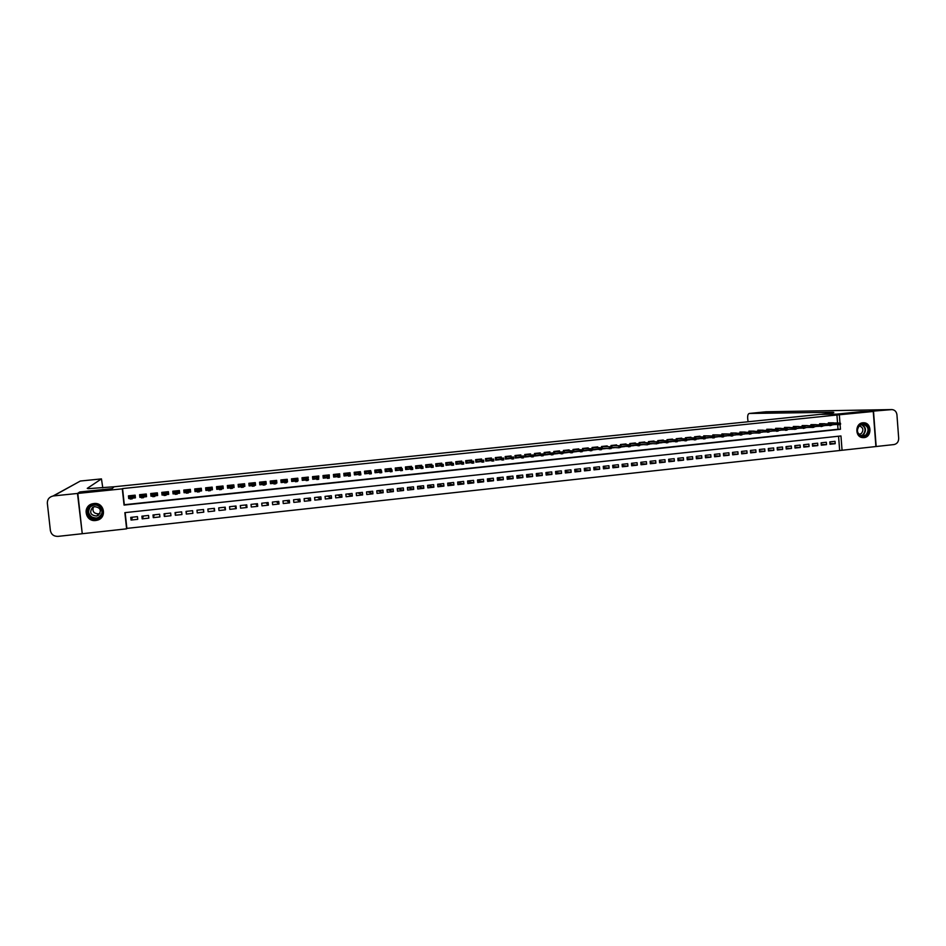 <?xml version="1.0" encoding="UTF-8"?>
<svg xmlns="http://www.w3.org/2000/svg" width="946" height="946" viewBox="0 0 946 946"><rect width="100%" height="100%" fill="white"/><g stroke="black" fill="none" stroke-linecap="round" stroke-linejoin="round"><path stroke-width="1.42" d="M93.891 503.544C104.498 501.995 107.383 518.278 96.87 520.288L95.747 520.489C84.963 522.097 82.255 505.377 93.039 503.674L93.891 503.544M862.847 422.803L863.97 422.779C871.928 423.028 871.928 437.147 863.97 437.62L862.504 437.596C854.758 436.946 855.078 423.217 862.847 422.803M77.82 493.434L80.091 491.932L112.042 488.644L114.159 486.764L820.241 414.36L836.406 414.171L860.813 411.664L873.264 411.475L875.901 446.547L842.058 450.261L840.959 435.964L124.86 512.649L126.61 528.838L82.255 533.71L77.82 493.434L122.294 488.846L124.044 505.081L840.45 429.283L840.083 424.6M125.156 512.614L126.87 528.388L842.058 450.261M132.747 498.128L135.42 497.844L135.136 495.16L128.443 495.858L128.727 498.542L130.134 498.4M143.946 496.946L146.547 496.674L146.263 493.989L139.594 494.687L139.878 497.371L141.439 497.218M155.097 495.787L157.639 495.515L157.355 492.842L150.71 493.528L150.993 496.212L152.708 496.035M166.212 494.616L168.684 494.356L168.4 491.684L161.778 492.381L162.062 495.054L163.93 494.853M177.28 493.457L179.681 493.209L179.397 490.536L172.799 491.222L173.083 493.895L175.116 493.682M188.313 492.298L190.643 492.062L190.359 489.389L183.784 490.075L184.068 492.748L186.256 492.523M199.346 491.151L201.569 490.915L201.285 488.254L194.734 488.94L195.018 491.601L197.324 491.352M210.39 489.993L212.448 489.78L212.164 487.119L205.637 487.805L205.921 490.454L208.286 490.205M221.399 488.834L223.28 488.633L223.008 485.984L216.504 486.67L216.788 489.319L219.188 489.07M232.373 487.687L234.088 487.509L233.804 484.86L227.336 485.535L227.608 488.183L230.067 487.923M243.288 486.54L244.837 486.374L244.576 483.737L238.12 484.411L238.392 487.06L240.899 486.788M254.178 485.404L255.562 485.251L255.29 482.626L248.869 483.288L249.129 485.925L251.695 485.665M265.022 484.269L266.24 484.139L265.98 481.502L259.571 482.176L259.843 484.813L262.444 484.529M275.818 483.134L276.882 483.028L276.622 480.391L270.237 481.065L270.509 483.69L273.158 483.418M286.579 482.011L287.489 481.916L287.217 479.291L280.867 479.953L281.128 482.578L283.824 482.294M297.304 480.887L298.049 480.805L297.789 478.191L291.451 478.853L291.723 481.467L294.466 481.183M307.994 479.764L308.313 477.091L301.999 477.754L302.271 480.367L305.061 480.071M318.636 478.652L318.802 475.992L312.511 476.654L312.771 479.267L315.609 478.96M329.232 477.541L329.255 474.904L322.988 475.554L323.248 478.168L326.134 477.86M339.803 476.429L339.673 473.816L333.43 474.466L333.678 477.068L336.61 476.76M349.996 474.585L348.944 474.691L349.05 475.743L350.103 475.637L350.209 474.064L350.387 475.956L348.495 476.157L348.317 474.265L350.209 474.064L350.044 472.74L343.824 473.39L344.072 475.98L347.052 475.672M360.497 472.905L360.379 471.664L354.182 472.302L354.431 474.892L357.458 474.585M370.797 471.782L370.678 470.588L364.506 471.226L364.754 473.816L367.817 473.497M381.049 470.659L380.942 469.512L374.793 470.15L375.042 472.74L378.152 472.409M391.277 469.547L391.171 468.447L385.034 469.086L385.282 471.664L388.439 471.333M401.459 468.447L401.364 467.383L395.251 468.022L395.499 470.6L398.692 470.257M411.605 467.348L411.51 466.319L405.42 466.957L405.668 469.523L408.909 469.192M421.727 466.26L421.632 465.266L415.566 465.905L415.802 468.471L419.09 468.128M431.802 465.184L431.707 464.214L425.665 464.853L425.913 467.407L429.236 467.064M441.841 464.108L441.758 463.173L435.728 463.8L435.976 466.354L439.334 466M451.845 463.032L451.762 462.121L445.755 462.748L446.004 465.302L449.409 464.947M461.814 461.967L461.731 461.08L455.759 461.707L455.996 464.261L459.449 463.895M471.758 460.915L471.676 460.052L465.716 460.667L465.952 463.209L469.441 462.842M481.656 459.862L481.573 459.011L475.637 459.638L475.873 462.168L479.409 461.802M491.518 458.81L491.447 457.982L485.523 458.609L485.759 461.14L489.33 460.761M501.356 457.769L501.274 456.965L495.385 457.58L495.609 460.111L499.228 459.721M511.147 456.729L511.077 455.937L505.199 456.551L505.436 459.082L509.078 458.692M520.915 455.7L520.844 454.92L514.991 455.534L515.215 458.053L518.905 457.663M530.635 454.671L530.564 453.903L524.734 454.518L524.959 457.024L528.696 456.634M540.332 453.642L540.261 452.898L534.455 453.501L534.679 456.007L538.451 455.617M549.993 452.626L549.922 451.881L544.139 452.495L544.364 455.002L548.172 454.6M559.618 451.609L559.559 450.875L553.777 451.479L554.001 453.985L557.856 453.583M569.208 450.592L569.149 449.882L563.402 450.485L563.615 452.98L567.505 452.578M578.775 449.587L578.716 448.877L572.98 449.48L573.193 451.975L577.119 451.561M588.294 448.581L588.235 447.884L582.523 448.487L582.748 450.97L586.709 450.556M597.789 447.576L597.73 446.902L592.042 447.493L592.255 449.977L596.252 449.563M607.249 446.583L607.202 445.909L601.526 446.5L601.739 448.983L605.771 448.558M616.686 445.59L616.626 444.927L610.974 445.519L611.187 447.99L615.255 447.564M626.075 444.608L626.027 443.946L620.387 444.537L620.493 445.803L611.755 445.59L611.908 447.363L618.944 447.789L618.79 445.98L611.554 445.46M635.44 443.615L635.393 442.976L629.776 443.556L629.882 444.797M644.77 442.633L644.723 441.995L639.129 442.586L639.224 443.804M654.076 441.664L654.017 441.025L648.448 441.605L648.542 442.811M663.347 440.682L663.288 440.056L657.73 440.635L657.837 441.817M672.582 439.713L672.523 439.098L666.989 439.677L667.084 440.836M681.782 438.743L681.735 438.14L676.213 438.708L676.307 439.855M690.958 437.785L690.911 437.182L685.401 437.75L685.495 438.873M700.099 436.827L700.052 436.224L694.565 436.792L694.66 437.903M709.204 435.87L703.694 435.846L703.789 436.934L703.694 435.846M718.286 434.912L712.799 434.9L712.882 435.964M727.344 433.966L721.869 433.954L721.952 435.006M736.355 433.02L730.903 433.008L730.986 434.048M745.342 432.074L739.914 432.062L739.997 433.091M754.305 431.14L748.889 431.128L748.972 432.145M763.233 430.194L757.841 430.194L757.912 431.199M772.137 429.271L766.757 429.271L766.828 430.253M781.006 428.337L775.637 428.337L775.72 429.307M789.839 427.415L784.494 427.415L784.577 428.372M798.649 426.492L793.327 426.492L793.398 427.438M807.435 425.57L802.125 425.582L802.196 426.516M816.185 424.648L810.888 424.659L810.959 425.594M824.9 423.737L819.626 423.749L819.697 424.659M829.938 443.52L835.2 443.698L829.997 444.265L829.819 441.888L835.022 441.321L835.2 443.698M821.234 444.454L826.52 444.644L821.294 445.199L821.116 442.823L826.331 442.255L826.52 444.644M812.508 445.389L817.805 445.578L812.567 446.157L812.378 443.769L817.628 443.201L817.805 445.578M803.745 446.323L809.067 446.536L803.804 447.103L803.627 444.715L808.877 444.147L809.067 446.536M794.959 447.257L800.304 447.482L795.018 448.049L794.829 445.661L800.115 445.093L800.304 447.482M786.138 448.203L791.495 448.439L786.209 449.007L786.02 446.618L791.305 446.039L791.495 448.439M777.293 449.149L782.673 449.397L777.364 449.965L777.174 447.564L782.484 446.997L782.673 449.397M768.412 450.095L773.816 450.355L768.483 450.935L768.294 448.522L773.627 447.955L773.816 450.355M759.508 451.041L764.924 451.313L759.579 451.892L759.39 449.492L764.735 448.912L764.924 451.313M750.568 451.999L756.008 452.283L750.639 452.862L750.45 450.45L755.819 449.87L756.008 452.283M741.605 452.945L747.056 453.252L741.676 453.844L741.487 451.419L746.867 450.84L747.056 453.252M732.606 453.903L738.081 454.234L732.677 454.813L732.488 452.389L737.88 451.81L738.081 454.234M723.584 454.872L729.07 455.203L723.655 455.795L723.453 453.37L728.881 452.779L729.07 455.203M714.514 455.83L720.036 456.185L714.597 456.776L714.396 454.352L719.835 453.761L720.036 456.185M705.432 456.8L710.966 457.166L705.515 457.758L705.302 455.333L710.765 454.742L710.966 457.166M696.303 457.769L701.861 458.16L696.386 458.751L696.185 456.315L701.66 455.724L701.861 458.16M687.151 458.739L692.732 459.141L687.245 459.744L687.033 457.296L692.531 456.705L692.732 459.141M677.975 459.709L683.568 460.134L678.057 460.737L677.856 458.29L683.367 457.698L683.568 460.134M668.763 460.678L674.38 461.14L668.846 461.731L668.645 459.283L674.167 458.692L674.38 461.14M659.516 461.66L665.156 462.133L659.599 462.736L659.397 460.288L664.943 459.685L665.156 462.133M650.233 462.641L655.897 463.138L650.328 463.741L650.115 461.281L655.684 460.69L655.897 463.138M640.927 463.623L646.603 464.143L641.021 464.758L640.809 462.287L646.402 461.683L646.603 464.143M631.585 464.604L637.285 465.16L631.68 465.763L631.467 463.304L637.072 462.7L637.285 465.16M622.208 465.598L627.931 466.177L622.314 466.78L622.09 464.309L627.718 463.706L627.931 466.177M612.795 466.591L618.554 467.194L612.902 467.797L612.689 465.326L618.341 464.723L618.554 467.194M603.359 467.572L609.129 468.211L603.465 468.826L603.252 466.343L608.917 465.739L609.129 468.211M593.887 468.566L599.681 469.24L593.993 469.855L593.781 467.371L599.468 466.756L599.681 469.24M584.38 469.571L590.198 470.268L584.498 470.883L584.273 468.4L589.985 467.785L590.198 470.268M574.837 470.564L580.69 471.297L574.967 471.912L574.742 469.429L580.466 468.802L580.69 471.297M565.27 471.557L571.136 472.326L565.389 472.953L565.176 470.458L570.923 469.843L571.136 472.326M555.669 472.562L561.557 473.367L555.787 473.993L555.562 471.498L561.333 470.872L561.557 473.367M546.019 473.556L551.944 474.419L546.161 475.046L545.937 472.539L551.719 471.912L551.944 474.419M536.347 474.561L542.295 475.46L536.488 476.086L536.264 473.579L542.07 472.953L542.295 475.46M526.638 475.566L532.61 476.512L526.78 477.139L526.555 474.632L532.385 474.005L532.61 476.512M516.894 476.571L522.89 477.564L517.048 478.203L516.812 475.684L522.665 475.046L522.89 477.564M507.115 477.576L513.146 478.617L507.269 479.255L507.044 476.737L512.909 476.098L513.146 478.617M497.312 478.581L503.355 479.681L497.466 480.32L497.241 477.801L503.13 477.162L503.355 479.681M487.462 479.575L493.54 480.745L487.628 481.384L487.391 478.853L493.304 478.215L493.54 480.745M477.576 480.58L483.678 481.81L477.754 482.46L477.517 479.929L483.453 479.279L483.678 481.81M467.667 481.585L473.792 482.886L467.844 483.536L467.608 480.994L473.556 480.355L473.792 482.886M457.71 482.578L463.871 483.962L457.899 484.612L457.663 482.07L463.635 481.419L463.871 483.962M447.718 483.572L453.914 485.038L447.919 485.688L447.683 483.146L453.666 482.495L453.914 485.038M437.691 484.565L443.911 486.126L437.903 486.776L437.655 484.234L443.674 483.583L443.911 486.126M427.627 485.558L433.883 487.214L427.852 487.864L427.604 485.31L433.646 484.659L433.883 487.214M417.529 486.54L423.82 488.302L417.754 488.964L417.517 486.398L423.572 485.747L423.82 488.302M407.395 487.521L413.709 489.401L407.631 490.063L407.395 487.497L413.473 486.835L413.709 489.401M397.474 488.562L403.575 490.501L397.474 491.163L397.225 488.597L403.327 487.935L403.575 490.501M387.576 489.638L393.406 491.601L387.281 492.275L387.032 489.697L393.158 489.035L393.406 491.601M377.643 490.714L383.189 492.712L377.04 493.374L376.792 490.797L382.941 490.134L383.189 492.712M367.675 491.79L372.937 493.824L366.776 494.498L366.516 491.908L372.689 491.246L372.937 493.824M357.671 492.866L362.649 494.935L356.465 495.609L356.216 493.02L362.401 492.358L362.649 494.935M347.631 493.954L352.326 496.059L346.118 496.733L345.869 494.143L352.078 493.469L352.326 496.059M337.556 495.042L341.967 497.182L335.735 497.856L335.475 495.266L341.719 494.592L341.967 497.182M327.446 496.13L331.573 498.305L325.318 498.991L325.057 496.39L331.313 495.716L331.573 498.305M317.3 497.229L321.132 499.441L314.852 500.127L314.592 497.513L320.883 496.839L321.132 499.441M307.119 498.329L310.666 500.576L304.364 501.262L304.104 498.648L310.406 497.974L310.666 500.576M296.902 499.429L300.154 501.711L293.828 502.397L293.567 499.784L299.894 499.11L300.154 501.711M286.65 500.529L289.606 502.858L283.256 503.544L282.984 500.931L289.334 500.245L289.606 502.858M276.362 501.64L279.011 504.005L272.637 504.703L272.377 502.078L278.751 501.392L279.011 504.005M266.039 502.764L268.38 505.164L261.983 505.85L261.723 503.225L268.12 502.539L268.38 505.164M255.668 503.875L257.714 506.323L251.293 507.009L251.033 504.384L257.442 503.686L257.714 506.323M245.274 504.998L247.012 507.482L240.568 508.179L240.296 505.542L246.74 504.845L247.012 507.482M234.833 506.134L236.264 508.641L229.795 509.35L229.523 506.701L235.992 506.004L236.264 508.641M224.356 507.257L225.479 509.811L218.987 510.521L218.715 507.872L225.207 507.174L225.479 509.811M213.843 508.392L214.647 510.994L208.144 511.691L207.86 509.043L214.375 508.333L214.647 510.994M203.295 509.539L203.792 512.164L197.253 512.874L196.969 510.213L203.508 509.516L203.792 512.164M186.338 511.36L186.315 514.056L192.878 513.347L192.606 510.686L186.043 511.396L186.315 514.056M175.684 512.519L175.341 515.251L181.939 514.541L181.656 511.869L175.069 512.578L175.341 515.251M164.994 513.666L164.332 516.445L170.942 515.724L170.658 513.063L164.048 513.773L164.332 516.445M154.269 514.825L153.276 517.639L159.921 516.918L159.638 514.246L152.992 514.967L153.276 517.639M143.496 515.996L142.184 518.846L148.853 518.124L148.557 515.44L141.9 516.161L142.184 518.846M839.634 450.154L838.558 436.224M137.442 516.646L130.761 517.367L131.045 520.052L137.738 519.33L137.442 516.646M837.529 422.827L836.926 414.998L122.566 488.562L124.304 504.726L838.026 429.259L837.671 424.73M833.592 422.827L828.341 422.838L828.412 423.749M831.759 424.884L833.402 424.719M822.914 425.806L824.664 425.629M814.045 426.741L815.89 426.551M805.152 427.675L807.092 427.474M796.225 428.609L798.27 428.396M787.273 429.543L789.402 429.318M778.274 430.489L780.521 430.253M769.264 431.435L771.605 431.187M760.217 432.381L762.653 432.121M751.136 433.339L753.678 433.067M742.019 434.285L744.668 434.013M732.878 435.243L735.621 434.959M723.702 436.212L726.552 435.905M714.502 437.17L717.458 436.863M705.255 438.14L708.318 437.821M695.996 439.11L699.165 438.778M686.69 440.079L689.965 439.736M677.36 441.061L680.742 440.706M667.994 442.042L671.483 441.676M658.593 443.024L662.188 442.657M649.157 444.017L652.87 443.627M639.697 445.01L643.517 444.608M630.202 446.004L634.127 445.59M620.671 446.997L624.715 446.583M201.096 489.271L200.99 488.29M184.21 490.04L184.304 491.021M836.926 414.998L873.264 411.475M839.953 422.838L839.35 414.963M838.026 429.259L840.45 429.283M132.7 517.155L131.045 520.052M307.958 479.409L308.573 479.705M297.257 480.379L298.049 480.805M286.579 481.372L287.489 481.916M276.007 482.425L276.882 483.028M265.388 483.465L266.24 484.139M254.734 484.494L255.562 485.251M244.033 485.475L244.837 486.374M233.284 486.398L234.088 487.509M222.487 487.178L223.28 488.633M211.668 488.171L212.448 489.78M200.824 489.307L201.569 490.915M195.349 489.874L195.254 488.881L194.841 489.922M184.47 491.009L184.068 492.748M173.532 492.157L173.083 493.895M162.57 493.552L162.062 495.054M151.573 495.006L150.993 496.212M140.516 496.354L139.878 497.371M129.425 497.631L128.727 498.542M840.58 424.222L840.509 423.264L839.622 423.347L839.705 424.316L840.58 424.222L838.747 424.742L838.605 423.004L828.412 422.98L828.471 423.749M839.705 424.316L831.735 424.707M839.622 423.347L828.353 422.945M859.678 424.967C865.685 419.918 872.638 430.891 866.335 435.444C860.352 440.505 853.351 429.519 859.678 424.967M865.838 435.054C869.445 430.075 868.582 426.48 863.237 424.257L859.678 425.345C856.095 430.182 856.887 433.765 862.054 436.118L865.838 435.054M858.85 434.368L861.309 433.587C863.864 430.087 863.26 427.545 859.488 425.948L859.488 425.948M862.255 437.56L866.832 436.212C871.301 430.028 870.214 425.57 863.568 422.827L862.575 422.838M90.355 506.015C98.148 500.127 107.596 512.566 99.401 517.888C91.632 523.8 82.125 511.348 90.355 506.015M99.105 517.403C105.266 513.501 100.631 503.438 93.477 505.235L90.733 506.417C84.454 510.379 89.35 520.572 96.539 518.55L99.105 517.403M98.443 515.251C101.837 510.343 100.501 507.47 94.446 506.642L92.531 507.47C89.137 512.436 90.497 515.298 96.622 516.055L98.443 515.251M94.766 503.485L89.693 505.129C81.888 510.06 87.99 522.724 96.918 520.17L100.063 518.763M100.075 513.323L98.762 513.82C93.938 513.761 92.129 511.49 93.335 507.009M873.525 411.451L876.162 446.512L894.005 444.561C897.068 443.875 898.629 441.806 898.688 438.341L896.938 414.75C896.465 411.64 894.821 409.914 891.995 409.583L836.489 414.159L821.743 414.206C831.995 413.118 835.744 412.468 832.965 412.255L749.279 413.461C748.085 413.816 747.553 415.377 747.659 418.156L748.038 421.762M77.477 493.457L79.76 491.967L111.935 488.656L114.052 486.776L88.132 488.668L87.257 488.373L101.447 478.901L80.339 481.029L53.52 495.929L77.477 493.457L82.219 533.426M92.98 507.789L94.162 506.713M53.52 495.929L53.035 496C49.168 497.005 47.276 499.405 47.335 503.225L50.386 530.576C51.25 534.502 53.792 536.441 58.013 536.382L81.912 533.757M102.783 487.852L101.459 478.901L80.339 481.029M831.771 425.144L831.7 424.186L830.813 424.269L830.895 425.239L831.771 425.144L829.938 425.665L829.808 423.926L819.721 423.891L819.792 424.671M830.895 425.239L822.902 425.617M830.813 424.269L819.638 423.832M822.937 426.078L822.866 425.109L821.979 425.203L822.05 426.161L822.937 426.078L821.104 426.587L820.974 424.849L811.018 424.801L811.077 425.594M822.05 426.161L814.033 426.54M821.979 425.203L810.899 424.73M814.068 427.001L813.998 426.031L813.111 426.126L813.844 427.344L805.2 427.45M813.182 427.095L812.247 427.521L812.106 425.771L802.267 425.712L802.338 426.516M813.111 426.126L802.125 425.617M805.176 427.935L805.093 426.965L804.206 427.06L804.277 428.03L805.176 427.935L803.343 428.455L803.213 426.705L793.505 426.622L793.564 427.45M804.277 428.03L796.213 428.372M804.206 427.06L793.327 426.516M796.248 428.869L796.165 427.899L795.279 427.994L796.035 429.212L787.569 429.295M795.35 428.964L794.427 429.389L794.285 427.639L784.707 427.545L784.766 428.372M795.279 427.994L784.494 427.415M787.285 429.815L787.214 428.834L786.315 428.928L787.084 430.158L785.476 430.324L785.334 428.573L775.874 428.467L775.945 429.318M786.386 429.91L778.262 430.217M786.315 428.928L775.673 428.337M778.298 430.749L778.227 429.78L777.328 429.874L778.109 431.092L776.489 431.27L776.347 429.508L767.017 429.389L767.088 430.253M777.399 430.844L769.24 431.151M777.328 429.874L766.816 429.259M760.194 432.168L760.88 432.097M769.287 431.695L769.204 430.726L768.306 430.82L769.098 432.038L767.478 432.216L767.336 430.454L758.124 430.312L758.195 431.199M768.377 431.79L760.194 432.086M768.306 430.82L757.923 430.194M760.229 432.641L760.158 431.672L759.248 431.766L760.064 432.984L751.928 433.032M759.331 432.748L758.432 433.162L758.29 431.4L749.208 431.246L749.279 432.145M759.248 431.766L749.007 431.116M742.196 433.954L742.941 433.978M751.148 433.599L751.077 432.618L750.166 432.712L750.982 433.942L749.35 434.108L749.208 432.346L740.257 432.18L740.34 433.102M750.249 433.694L741.995 433.954M750.166 432.712L740.056 432.05M732.854 435.03L733.93 434.912M742.042 434.557L741.96 433.575L741.049 433.67L741.889 434.9L740.245 435.065L740.103 433.303L731.282 433.114L731.364 434.06M741.132 434.652L732.854 434.888M741.049 433.67L731.081 432.984M724.234 435.846L724.884 435.87M732.902 435.515L732.819 434.533L731.908 434.628L732.748 435.858L731.104 436.023L730.962 434.249L722.271 434.06L722.354 435.018M731.979 435.609L723.678 435.834M731.908 434.628L730.962 434.249L732.606 434.084L722.07 433.93M715.211 436.792L715.815 436.815M714.478 436.957L715.152 436.792M723.725 436.473L723.643 435.491L722.72 435.586L723.584 436.815L721.94 436.993L721.786 435.219L713.237 434.994L713.319 435.976M722.803 436.567L714.467 436.78M722.72 435.586L721.786 435.219L723.442 435.042L713.036 434.876M705.243 437.927L706.094 437.75M714.514 437.442L714.443 436.449L713.521 436.544L714.396 437.785L712.728 437.951L712.586 436.177L704.167 435.94L704.25 436.946M713.591 437.537L705.231 437.726M713.521 436.544L712.586 436.177L714.242 436L703.966 435.822M694.695 437.903L694.601 436.792M695.972 438.897L697.013 438.708M705.278 438.412L705.196 437.419L704.273 437.513L705.16 438.743L703.505 438.92L703.351 437.147L695.062 436.898L695.144 437.915M704.356 438.506L695.949 438.672M704.273 437.513L703.351 437.147L705.018 436.969L694.861 436.768M685.566 438.873L685.472 437.75M686.666 439.866L688.404 439.689M696.008 439.382L695.925 438.388L695.003 438.483L695.901 439.724L694.234 439.89L694.092 438.104L685.933 437.844L686.016 438.897M695.085 439.476L686.654 439.618M695.003 438.483L694.092 438.104L695.759 437.939L685.732 437.714M676.402 439.855L676.307 438.708M677.336 440.848L679.204 440.647M686.713 440.351L686.63 439.358L685.696 439.452L686.619 440.694L684.939 440.871L684.786 439.086L676.768 438.802L676.863 439.866M685.779 440.458L677.312 440.576M685.696 439.452L684.786 439.086L686.465 438.909L676.567 438.672M667.214 440.836L667.119 439.665M667.971 441.829L669.969 441.616M677.383 441.333L677.289 440.339L676.355 440.434L677.289 441.676L675.61 441.853L675.456 440.056L667.58 439.76L667.675 440.86M676.437 441.427L667.947 441.534M676.355 440.434L675.456 440.056L677.135 439.878L667.379 439.63M657.99 441.829L657.896 440.623M658.57 442.811L660.698 442.586M668.006 442.314L667.923 441.321L666.989 441.415L667.935 442.657L666.244 442.834L666.09 441.037L658.357 440.73L658.463 442.101M667.072 442.409L658.546 442.492M666.989 441.415L666.09 441.037L667.781 440.86L658.156 440.6M648.743 442.823L648.637 441.593M649.145 443.792L651.108 443.544M657.588 442.397L657.671 443.402L658.617 443.296L658.522 442.302L649.098 441.687L649.252 443.461L656.855 443.816L656.701 442.019L658.392 441.841L648.897 441.557M658.617 443.296L657.671 443.402M639.461 443.816L639.354 442.562M639.673 444.786L642.086 444.537M648.152 443.39L648.235 444.384L649.181 444.289L649.098 443.284L639.803 442.657L639.957 444.431L647.431 444.809L647.277 443L648.968 442.823L639.614 442.527M649.181 444.289L648.235 444.384M630.178 445.779L630.036 443.532M639.721 445.282L639.626 444.277L638.68 444.384L639.673 445.613L637.971 445.791L637.805 443.993L630.485 443.639L630.225 445.779L632.72 445.519M638.763 445.377L630.639 445.412M638.68 444.384L637.805 443.993L639.52 443.816L630.284 443.497M620.647 446.784L620.682 444.502M630.213 446.276L630.131 445.27L629.185 445.377L630.178 446.607L628.475 446.796L628.321 444.987L621.132 444.608L620.872 446.76L623.331 446.5M629.267 446.37L621.286 446.382M629.185 445.377L628.321 444.987L630.024 444.809L620.943 444.478M611.163 447.777L611.293 445.483M611.908 447.363L613.907 447.493M620.682 447.281L618.944 447.789L620.682 447.281L620.6 446.276L619.642 446.37L619.736 447.375M619.642 446.37L620.6 446.276M601.715 448.759L601.881 446.465M604.435 448.475L602.082 448.723L602.33 446.571L610.95 446.808L602.141 446.441M611.128 448.274L611.033 447.269L610.075 447.375L611.104 448.617L602.484 448.357M610.17 448.38L609.39 448.794L609.224 446.985L610.075 447.375M592.243 449.752L592.433 447.446M601.526 449.279L601.443 448.274L600.474 448.38L601.526 449.622L599.788 449.799L599.634 447.99L592.882 447.553L592.634 449.717L594.963 449.468M600.568 449.385L593.036 449.338M600.474 448.38L599.634 447.99L601.36 447.801L592.693 447.423M582.724 450.757L582.949 448.439M591.889 450.296L591.806 449.279L590.836 449.385L591.9 450.627L590.162 450.804L590.008 448.995L583.398 448.546L583.15 450.71L585.432 450.473M590.931 450.391L583.564 450.331M590.836 449.385L590.008 448.995L591.747 448.806L583.209 448.416M573.181 451.75L573.442 449.433M582.228 451.301L582.145 450.296L581.175 450.391L581.258 451.408L582.251 451.644L580.501 451.821L580.347 450L573.891 449.539L573.643 451.703L575.878 451.467M581.258 451.408L574.045 451.325M581.175 450.391L580.347 450L582.086 449.823L573.69 449.409M563.603 452.756L563.887 450.426M572.531 452.318L572.436 451.313L571.467 451.408L571.561 452.425L572.555 452.661L570.805 452.838L570.651 451.017L564.336 450.533L564.088 452.708L566.287 452.472M571.561 452.425L564.502 452.33M571.467 451.408L570.651 451.017L572.401 450.828L564.147 450.402M553.989 453.761L554.309 451.431M561.723 452.425L561.818 453.441L562.799 453.347L562.704 452.33L560.919 452.034L562.669 451.845L562.835 453.678L561.084 453.855L560.919 452.034L554.758 451.538L554.51 453.713L556.674 453.477M561.818 453.441L554.924 453.335M562.704 452.33L554.569 451.408M544.34 454.778L544.695 452.436M551.956 453.453L552.05 454.47L553.02 454.364L552.937 453.347L551.151 453.051L552.913 452.874L553.079 454.695L551.317 454.884L551.151 453.051L545.144 452.543L544.896 454.719L547.013 454.494M552.05 454.47L545.31 454.34M552.937 453.347L544.955 452.401M534.656 455.783L535.046 453.441M542.153 454.482L542.235 455.499L543.217 455.393L543.134 454.376L541.349 454.08L543.122 453.891L543.288 455.724L541.514 455.913L541.349 454.08L535.495 453.548L535.259 455.724L537.328 455.511M542.235 455.499L535.661 455.345M543.134 454.376L535.306 453.406M524.947 456.8L525.574 456.741L525.373 454.447M532.302 455.511L532.397 456.528L533.378 456.421L533.296 455.404L531.522 455.109L533.296 454.92L533.461 456.752L531.687 456.942L531.522 455.109L525.81 454.553L525.574 456.741L527.596 456.528M532.397 456.528L525.976 456.362M533.296 455.404L525.621 454.423M515.192 457.829L515.866 457.758L515.653 455.464M522.429 456.54L522.523 457.568L523.505 457.462L523.422 456.433L521.648 456.138L523.422 455.948L523.599 457.793L521.814 457.982L521.648 456.138L516.102 455.57L515.866 457.758L517.84 457.545M522.523 457.568L516.256 457.379M523.422 456.433L515.901 455.44M505.412 458.845L506.11 458.775L505.909 456.48M512.519 457.58L512.614 458.609L513.607 458.503L513.512 457.474L511.739 457.178L513.524 456.989L513.702 458.834L511.916 459.023L511.739 457.178L506.347 456.587L506.11 458.775L508.049 458.574M512.614 458.609L506.512 458.396M513.512 457.474L506.157 456.457M495.598 459.874L496.331 459.803L496.118 457.497M502.563 458.621L502.657 459.65L503.662 459.543L503.568 458.514L501.806 458.219L503.591 458.03L503.769 459.874L501.971 460.063L501.806 458.219L496.567 457.604L496.331 459.803L498.223 459.602M502.657 459.65L496.733 459.425M503.568 458.514L496.366 457.474M485.736 460.915L486.516 460.832L486.303 458.526M492.582 459.661L492.677 460.69L493.682 460.584L493.587 459.555L491.825 459.259L493.623 459.07L493.8 460.915L491.991 461.104L491.825 459.259L486.741 458.633L486.516 460.832L488.361 460.643M492.677 460.69L486.906 460.454M493.587 459.555L486.551 458.491M475.85 461.944L476.666 461.861L476.453 459.555M482.566 460.714L482.661 461.743L483.666 461.636L483.572 460.607L481.81 460.3L483.619 460.111L483.796 461.967L481.987 462.156L481.81 460.3L476.89 459.661L476.666 461.861L478.463 461.672M482.661 461.743L477.056 461.482M483.572 460.607L476.701 459.52M465.929 462.984L466.78 462.901L466.567 460.584M472.503 461.766L472.598 462.795L473.615 462.689L473.508 461.66L471.77 461.352L473.579 461.163L473.745 463.02L471.936 463.209L471.77 461.352L467.005 460.69L466.78 462.901L468.53 462.712M472.598 462.795L467.17 462.523M473.508 461.66L466.816 460.56M455.972 464.025L456.859 463.93L456.646 461.613M462.417 462.819L462.511 463.859L463.516 463.753L463.422 462.712L461.683 462.405L463.505 462.216L463.67 464.072L461.861 464.261L461.683 462.405L457.084 461.731L456.859 463.93L458.562 463.753M462.511 463.859L457.249 463.552M463.422 462.712L456.894 461.589M445.98 465.077L446.902 464.983L446.689 462.653M452.283 463.883L452.377 464.912L453.394 464.817L453.3 463.777L451.561 463.469L453.382 463.28L453.56 465.136L451.739 465.326L451.561 463.469L447.115 462.771L446.902 464.983L448.558 464.805M452.377 464.912L447.292 464.592M453.3 463.777L446.926 462.629M435.952 466.13L436.91 466.023L436.697 463.694M442.125 464.947L442.22 465.988L443.236 465.881L443.142 464.841L441.404 464.533L443.236 464.332L443.414 466.201L441.581 466.39L441.404 464.533L437.123 463.812L436.91 466.023L438.518 465.858M442.22 465.988L437.3 465.645M443.142 464.841L436.934 463.67M430.489 464.947L430.43 464.356M425.889 467.182L426.883 467.076L426.67 464.746M431.92 466.011L432.015 467.052L433.043 466.946L432.937 465.905L431.21 465.598L433.055 465.397L433.221 467.265L431.388 467.466L431.21 465.598L427.095 464.853L426.883 467.076L428.443 466.91M432.015 467.052L427.273 466.697M432.937 465.905L426.906 464.723M420.438 466.023L420.379 465.397M415.791 468.235L416.819 468.128L416.595 465.799M421.68 467.088L421.774 468.128L422.803 468.022L422.708 466.981L420.982 466.662L422.827 466.473L423.004 468.341L421.159 468.53L420.982 466.662L417.032 465.905L416.819 468.128L418.333 467.974M421.774 468.128L417.21 467.75M422.708 466.981L416.843 465.763M410.351 467.099L410.292 466.449M405.645 469.299L406.721 469.192L406.496 466.851M411.404 468.164L411.498 469.204L412.527 469.098L412.432 468.057L410.718 467.738L412.562 467.549L412.74 469.417L410.895 469.618L410.718 467.738L406.934 466.957L406.721 469.192L408.187 469.039M411.498 469.204L407.111 468.802M412.432 468.057L406.745 466.827M400.229 468.175L400.17 467.513M395.475 470.363L396.587 470.245L396.362 467.903M401.092 469.24L401.187 470.28L402.216 470.174L402.121 469.133L400.406 468.814L402.263 468.625L402.44 470.493L400.584 470.694L400.406 468.814L396.788 468.022L396.587 470.245L397.994 470.103M401.187 470.28L396.965 469.866M402.121 469.133L396.611 467.88M390.083 469.263L390.012 468.566M385.27 471.439L386.417 471.309L386.193 468.968M390.733 470.328L390.84 471.368L391.869 471.262L391.774 470.209L390.059 469.902L391.928 469.701L392.105 471.581L390.249 471.782L390.059 469.902L386.618 469.086L386.417 471.309L387.777 471.167M390.84 471.368L386.796 470.931M391.774 470.209L386.429 468.944M379.89 470.363L379.819 469.63M375.018 472.503L376.212 472.385L375.988 470.032M380.351 471.415L380.446 472.456L381.486 472.35L381.392 471.297L379.689 470.978L381.557 470.789L381.735 472.669L379.866 472.87L379.689 470.978L376.402 470.15L376.212 472.385L377.513 472.243M380.446 472.456L376.591 471.995M381.392 471.297L376.224 470.008M369.661 471.475L369.579 470.694M364.73 473.579L365.96 473.461L365.735 471.096M369.921 472.503L370.016 473.556L371.069 473.438L370.962 472.397L369.271 472.066L371.139 471.877L371.329 473.757L369.448 473.958L369.271 472.066L366.161 471.214L365.96 473.461L367.225 473.319M370.016 473.556L366.339 473.071M370.962 472.397L365.972 471.073M359.397 472.586L359.314 471.77M354.407 474.667L355.684 474.537L355.448 472.172M359.456 473.591L359.551 474.644L360.603 474.537L360.497 473.485L358.806 473.166L360.698 472.965L360.875 474.857L358.995 475.058L358.806 473.166L355.873 472.291L355.684 474.537L356.89 474.407M359.551 474.644L356.063 474.147M360.497 473.485L357.73 472.089L355.696 472.149M349.098 473.71L349.003 472.846M345.136 473.248L345.361 475.613L344.072 475.743L343.836 473.378M348.944 474.691L345.55 473.367L345.361 475.613L346.52 475.495M349.05 475.743L345.739 475.223M350.209 474.064L345.373 473.225M338.751 474.845L338.668 473.922M333.654 476.808L333.477 474.466M333.713 476.831L335.014 476.701L334.778 474.324M338.408 475.803L338.514 476.855L339.567 476.749L339.46 475.684L337.781 475.365L339.673 475.164L339.862 477.068L337.97 477.257L337.781 475.365L335.191 474.443L335.014 476.701L336.114 476.583M338.514 476.855L335.381 476.311M339.46 475.684L337.06 474.253L335.014 474.301M328.38 475.992L328.286 475.01M323.225 477.884L323.083 475.554M323.319 477.919L324.62 477.789L324.383 475.412M327.824 476.902L327.931 477.967L328.983 477.848L328.877 476.796L327.21 476.465L329.113 476.264L329.303 478.168L327.399 478.369L327.21 476.465L324.797 475.531L324.62 477.789L325.672 477.671M327.931 477.967L324.986 477.399M328.877 476.796L326.677 475.33L324.62 475.389M317.974 477.151L317.868 476.098M312.748 478.96L312.641 476.642M312.878 479.019L314.19 478.877L313.954 476.5M317.206 478.014L317.312 479.078L318.376 478.96L318.27 477.907L316.591 477.576L318.506 477.375L318.696 479.279L316.78 479.48L316.591 477.576L314.368 476.618L314.19 478.877L315.184 478.771M317.312 479.078L314.557 478.487M318.27 477.907L316.248 476.417L314.178 476.477M307.521 478.333L307.415 477.186M302.235 480.024L302.164 477.73M302.401 480.107L303.713 479.977L303.477 477.6M306.539 479.137L306.646 480.19L307.71 480.083L307.604 479.019L305.936 478.688L307.864 478.487L308.053 480.402L306.137 480.603L305.936 478.688L303.891 477.706L303.713 479.977L304.659 479.87M306.646 480.19L304.08 479.587M307.604 479.019L305.783 477.517L303.713 477.564M297.044 479.539L296.914 478.274M291.675 481.088L291.652 478.83M291.888 481.218L293.213 481.076L292.964 478.688M295.838 480.249L295.944 481.313L297.02 481.207L296.914 480.142L295.247 479.811L297.174 479.61L297.375 481.514L295.448 481.727L295.247 479.811L293.378 478.806L293.213 481.076L294.1 480.982M295.944 481.313L293.567 480.686M296.914 480.142L295.282 478.617L293.201 478.664M286.555 481.774L286.378 479.374M281.092 482.153L281.104 479.929M281.34 482.318L282.665 482.176L282.428 479.788M285.101 481.372L285.207 482.436L286.283 482.33L286.177 481.266L284.521 480.935L286.461 480.734L286.65 482.649L284.711 482.85L284.521 480.935L282.83 479.906L282.665 482.176L283.504 482.093M285.207 482.436L283.02 481.798M286.177 481.266L284.734 479.717L282.653 479.764M275.794 482.898L275.806 480.485M270.45 483.205L270.509 481.029M270.757 483.43L272.081 483.288L271.833 480.899M274.316 482.507L274.423 483.572L275.511 483.453L275.404 482.389L273.749 482.058L275.688 481.857L275.889 483.773L273.95 483.974L273.749 482.058L272.247 481.017L272.081 483.288L272.862 483.205M274.423 483.572L272.436 482.898M275.404 482.389L274.151 480.816L272.07 480.875M264.998 484.033L265.199 481.585M259.783 484.246L259.878 482.141M260.126 484.541L261.463 484.399L261.214 481.999M263.496 483.631L263.603 484.707L264.691 484.589L264.584 483.524L262.941 483.193L264.892 482.98L265.081 484.908L263.13 485.109L262.941 483.193L261.616 482.117L261.463 484.399L262.184 484.328M263.603 484.707L261.817 484.009M264.584 483.524L263.532 481.928L261.439 481.975M254.155 485.168L254.793 485.097L254.557 482.697M249.07 485.251L249.212 483.252M249.46 485.653L250.796 485.523L250.548 483.11M252.641 484.778L252.748 485.842L253.835 485.736L253.729 484.659L252.085 484.317L254.048 484.115L254.238 486.043L252.286 486.244L252.085 484.317L250.95 483.24L250.796 485.523L251.47 485.452M252.748 485.842L251.151 485.132M253.729 484.659L252.878 483.039L250.773 483.087M243.264 486.303L244.115 486.22L243.867 483.808M238.309 486.22L238.51 484.376M238.759 486.776L240.095 486.634L239.846 484.234M242.531 483.95L242.59 484.612M241.738 485.913L241.845 486.989L242.945 486.871L242.826 485.795L241.195 485.464L243.157 485.251L243.359 487.19L241.396 487.391L240.249 484.352L240.095 486.634L240.722 486.575M241.845 486.989L240.45 486.244M242.826 485.795L242.176 484.151L240.071 484.21M232.338 487.45L233.39 487.344L233.142 484.931M227.359 485.83L228.01 487.9L227.761 485.487M228.01 487.9L229.358 487.758L229.109 485.357M231.794 485.073L231.876 485.889M230.789 487.06L230.907 488.136L232.007 488.018L231.888 486.942L230.268 486.599L232.231 486.398L232.432 488.325L230.469 488.538L229.511 485.475L229.925 487.698M230.907 488.136L229.701 487.379M231.888 486.942L231.439 485.274L229.334 485.333M221.376 488.597L222.617 488.467L222.369 486.055M216.587 486.658L217.225 489.035L216.977 486.622M217.225 489.035L218.573 488.893L218.325 486.481M221.021 486.197L221.139 487.285M219.815 488.207L219.921 489.283L221.021 489.165L220.915 488.089L219.295 487.746L221.269 487.545L221.47 489.484L219.496 489.685L218.727 486.599L219.082 488.834M219.921 489.283L218.916 488.503M220.915 488.089L220.666 486.398L218.55 486.457M210.213 487.32L210.461 489.744L211.821 489.602L211.561 487.178M205.992 488.763L205.897 487.769L205.98 488.763M205.944 487.769L206.394 490.17L206.145 487.746M206.394 490.17L207.753 490.028L207.505 487.604M208.782 489.366L208.9 490.442L210 490.324L209.894 489.248L208.274 488.905L210.26 488.692L210.461 490.631L208.475 490.844L207.895 487.734L208.203 489.981M208.9 490.442L208.096 489.638M209.894 489.248L209.846 487.521L207.73 487.58M199.358 488.455L199.606 490.879L200.966 490.738L200.718 488.313M195.254 488.881L195.538 491.305L195.278 488.881M195.538 491.305L196.898 491.163L196.638 488.739M197.714 490.525L197.832 491.601L198.944 491.482L198.826 490.406L197.217 490.063L199.216 489.851L199.417 491.79L197.418 492.003L197.04 488.857L197.288 491.116M197.832 491.601L197.241 490.773M198.826 490.406L198.991 488.656L196.863 488.715M189.91 489.437L190.087 491.873L189.827 489.449M185.735 489.874L185.995 492.31L184.624 492.452L184.375 490.016M188.467 489.59L188.727 492.015L190.087 491.873M188.313 492.062L188.1 489.792L186.137 490.004L186.126 491.222L188.124 491.009L188.242 489.614M187.722 491.565L188.325 492.961L186.327 493.162L186.126 491.222L186.729 492.76L187.84 492.653L187.722 491.565L186.61 491.684M187.84 492.653L188.301 491.707M179.35 491.542L179.232 490.56L179.326 491.542M177.529 490.738L177.789 493.162L179.161 493.02L178.9 490.584M179.161 493.02L179.161 490.56M174.797 491.021L175.093 493.445L173.686 493.599L173.425 491.163M177.316 493.209L177.162 490.939L175.187 491.14L174.975 492.381L176.985 492.168L177.304 490.761M176.571 492.736L176.985 492.168L177.198 494.119L175.187 494.332L174.975 492.381L175.578 493.93L176.689 493.812L176.571 492.736L175.459 492.854M176.689 493.812L177.198 494.119L177.363 492.854M166.555 491.873L166.815 494.309L168.187 494.167L167.939 491.731M168.187 494.167L168.376 491.684M163.906 494.616L162.688 494.746L162.44 492.31M163.918 493.173L163.812 492.168M166.283 494.368L166.189 492.086L164.202 492.287L163.8 493.552L165.81 493.339L166.33 491.896M165.384 493.907L165.81 493.339L166.023 495.302L164.001 495.503L163.8 493.552L164.379 495.113L165.503 494.995L165.384 493.907L164.261 494.025M165.503 494.995L166.023 495.302L166.39 494.001M155.546 493.032L155.806 495.468L157.19 495.326L156.93 492.878M157.19 495.326L157.391 493.256M152.684 495.799L151.667 495.905L151.407 493.457M152.874 494.096L152.791 493.315M155.215 495.527L155.806 495.468L155.168 493.233L153.181 493.434L152.566 494.723L154.6 494.51L155.31 493.055M154.151 495.077L154.6 494.51L154.801 496.473L152.779 496.685L152.566 494.723L153.146 496.283L154.269 496.165L154.151 495.077L153.027 495.196M154.269 496.165L155.369 495.16M144.49 494.179L144.75 496.626L146.133 496.484L145.873 494.037M146.133 496.484L146.464 495.881M141.415 496.969L140.599 497.064L140.339 494.616M141.794 495.113L141.723 494.462M144.099 496.697L144.75 496.626L144.111 494.38L142.113 494.592L141.309 495.905L143.331 495.692L144.253 494.202M142.881 496.26L143.331 495.692L143.544 497.655L141.51 497.868L141.309 495.905L141.865 497.466L143 497.348L142.881 496.26L141.746 496.378M143 497.348L144.312 496.307M133.398 495.337L133.658 497.785L135.042 497.643L134.781 495.196M130.11 498.164L129.484 498.223L129.224 495.775M132.937 497.856L133.658 497.785L133.008 495.538L130.997 495.751L129.992 497.088L132.026 496.875L133.161 495.361M131.565 497.442L132.026 496.875L132.239 498.838L130.205 499.05L129.992 497.088L130.548 498.648L131.683 498.53L131.565 497.442L130.43 497.561M131.683 498.53L133.209 497.478M861.546 424.411C866.122 427.107 866.678 430.631 863.237 434.994L861.286 435.952M860.848 435.799L862.882 434.841C866.252 430.513 865.649 427.084 861.085 424.565M100.442 516.185L96.941 518.124C88.865 517.474 86.665 513.666 90.331 506.713M92.696 505.448L91.336 506.181C84.005 510.935 92.472 522.038 99.389 516.764L101.719 513.903M831.167 413.083L831.096 412.243M891.404 409.606L766 411.782L749.327 413.461M765.834 411.794L891.593 409.583M76.425 483.205L53.035 496M863.97 422.779L863.036 422.779M862.456 424.257L863.237 424.257M100.572 516.031L96.539 518.55M96.622 516.055L98.762 513.82M766.272 411.758L749.279 413.461"/></g></svg>
